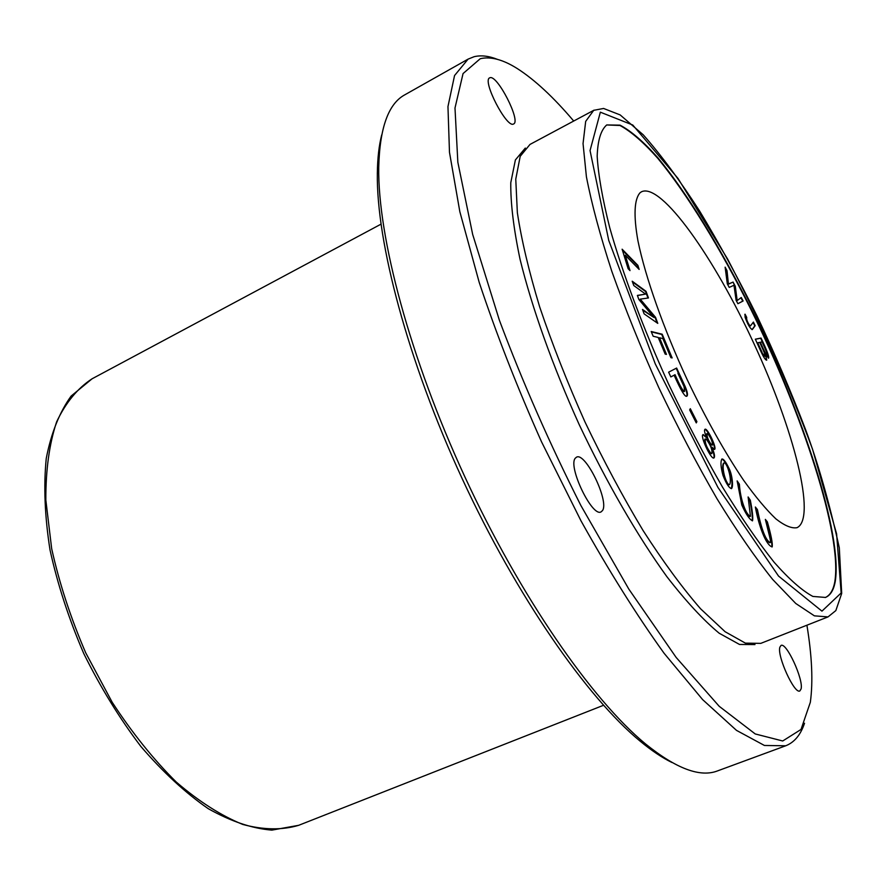 <?xml version="1.0" encoding="UTF-8"?>
<svg xmlns="http://www.w3.org/2000/svg" width="886" height="886" viewBox="0 0 886 886"><rect width="100%" height="100%" fill="white"/><g stroke="black" fill="none" stroke-linecap="round" stroke-linejoin="round"><path stroke-width="1.33" d="M755.337 339.183L760.243 350.003C763.333 356.903 765.504 360.292 766.722 360.17L765.615 354.533L768.605 358.143C769.269 356.615 766.744 349.915 761.03 338.064L755.337 339.183M765.349 519.384L769.491 536.13C770.521 540.305 770.765 542.453 770.222 542.586C765.77 540.604 761.495 529.584 757.397 509.539L755.348 507.013C758.737 525.697 765.903 545.399 772.182 546.906C772.791 543.694 771.174 535.354 767.354 521.865L765.349 519.384M651.177 331.497L653.159 336.237L658.209 337.444L665.198 354.123L666.471 354.389L659.505 337.754L662.872 338.563L670.89 357.667L672.142 357.922L662.196 334.221L651.177 331.497M706.751 437.905L703.229 434.55C699.375 434.904 710.993 459.867 713.928 457.996C715.179 456.888 714.448 453.211 711.735 446.965L714.426 449.412C717.516 449.058 707.46 427.617 705.046 429.234C704.005 429.931 704.58 432.822 706.751 437.905L703.019 434.705M745.037 314.153L745.071 317.166C747.629 324.298 750.021 328.429 752.258 329.581L755.171 325.716L753.399 322.072L750.486 325.904L749.224 324.83C747.175 321.518 746.344 319.049 746.721 317.398L745.037 314.153M748.116 496.968L750.442 516.339C745.946 514.932 740.319 499.438 739.378 484.177L737.141 480.899L741.815 505.042C745.946 514.257 749.523 519.506 752.546 520.802C753.144 517.601 752.402 510.735 750.32 500.191L748.116 496.968M689.662 409.919L696.263 422.91L696.894 421.647L690.305 408.69L689.662 409.919M632.205 281.216L633.789 285.558L645.573 294.097L637.388 295.426L638.872 299.501L654.001 317.52L642.505 309.458L644.1 313.854L657.777 323.379L655.574 317.354L640.235 299.136L648.463 297.962L646.016 291.295L632.205 281.216M640.146 192.683C634.31 198.907 633.357 215.331 637.964 240.948C645.373 277.096 663.459 328.429 687.226 379.717C705.876 418.635 724.648 452.126 743.542 480.19C755.481 496.813 766.257 509.705 775.87 518.864C784.619 525.73 791.674 528.665 797.035 527.679C816.77 518.354 793.756 429.311 753.964 343.679C714.47 257.904 661.521 182.704 641.63 191.708L640.146 192.683M825.276 597.529C830.171 595.337 833.372 589.965 834.867 581.426C842.165 534.468 802.705 413.961 750.409 308.439C720.296 248.257 687.171 193.99 657.877 158.428C643.646 142.413 631.009 131.427 619.956 125.48L606.688 124.959M728.901 468.173C725.867 461.883 723.552 458.826 721.968 459.003C720.362 461.484 720.695 466.944 722.976 475.383C726.265 483.734 729.123 488.131 731.526 488.596C733.652 486.779 732.058 473.866 728.901 468.173L728.436 468.373C731.803 476.535 732.755 483.302 731.282 488.651M622.116 249.199L628.119 268.702L630.012 270.618L625.272 255.234L639.149 269.41L637.887 265.357L622.116 249.199M668.62 372.186L670.835 376.938L674.113 375.188C680.88 390.438 685.122 397.437 686.838 396.197C688.034 395.267 687.503 392.088 685.232 386.661L676.638 368.044L668.62 372.186M727.295 283.786L729.222 287.407L733.962 285.259L736.1 300.31L737.905 303.71L743.121 300.985L741.272 297.508L737.174 300.564L735.302 286.289L733.065 282.08L728.436 284.151L727.029 270.739L725.125 267.151L727.295 283.786M381.7 134.938C378.986 145.492 377.536 158.24 377.336 173.191C376.273 241.789 407.759 361.001 462.171 478.65C516.593 596.289 587.053 697.481 640.024 741.073C651.542 750.608 662.196 757.751 671.998 762.525M835.288 581.26C842.564 534.236 802.96 413.474 750.564 307.83C720.384 247.582 687.226 193.303 657.933 157.841C643.712 141.882 631.098 130.984 620.078 125.159L606.733 124.937C600.907 129.943 597.718 140.387 597.175 156.246C598.327 175.24 602.513 199.051 609.734 227.702C622.692 273.553 643.181 328.208 668.443 383.782C685.952 420.529 703.96 454.961 722.5 487.078C740.818 516.959 758.028 542.033 774.154 562.289C789.227 579.333 802.14 590.718 812.883 596.433L825.497 597.441C830.514 595.326 833.77 589.932 835.288 581.26M497.445 59.362C488.773 55.929 480.998 55.043 474.121 56.704L468.096 59.118L454.551 75.543L447.962 106.575L449.479 152.303L459.834 211.688L479.193 282.357C496.37 334.011 517.169 387.193 541.579 441.915L581.05 520.946C608.948 570.949 636.624 615.061 664.101 653.281L702.642 699.63L736.51 730.385L764.43 745.469L785.716 745.779C794.332 742.413 800.612 734.904 804.532 723.253M785.716 745.779L717.594 770.875C700.228 777.687 676.162 768.671 645.407 743.83C591.892 699.718 520.403 596.898 465.072 477.299C409.764 357.7 377.702 236.651 378.732 167.31C379.717 127.783 388.433 103.607 404.869 94.78L468.096 59.118M602.491 510.569C609.49 501.277 585.347 451.672 576.487 457.187L575.302 458.195C567.594 466.346 592.28 517.679 601.096 511.864L602.491 510.569M801.099 688.931C803.657 679.507 786.414 642.073 781.053 645.418L779.857 647.201C776.889 655.917 794.498 694.458 799.837 690.947L801.099 688.931M513.492 124.007L513.625 123.951C521.178 121.216 497.234 74.38 489.947 77.746L489.637 77.868C481.94 80.593 506.781 128.525 513.492 124.007M594.085 110.13L529.994 144.429L520.204 156.324L515.763 179.16L517.358 212.706C521.511 240.073 528.964 271.537 539.74 307.11C552.321 344.322 567.383 382.575 584.937 421.858C603.51 460.676 622.902 496.924 643.125 530.603C663.249 561.846 682.397 587.905 700.571 608.782L725.102 631.718L745.381 643.125L760.786 643.369L828.022 616.9L814.4 615.848L795.772 603.488L772.658 579.433C755.293 557.748 736.742 530.858 717.007 498.763C697.038 464.242 677.646 427.218 658.819 387.68C640.877 347.744 625.228 308.993 611.849 271.415C600.165 235.598 591.693 204.046 586.41 176.779L583.043 143.587L585.679 121.393L593.709 110.329L603.587 108.457L620.167 114.925L643.225 134.794C661.233 155.183 680.049 180.633 699.685 211.156C719.366 243.75 738.492 278.725 757.076 316.092C774.995 354.09 791.165 391.933 805.595 429.644C818.166 463.577 829.396 502.971 839.308 547.814L841.7 593.432L835.841 610.587L828.022 616.9M806.913 625.206C812.008 656.028 813.149 681.722 810.336 702.277L801.022 729.455L782.715 740.984L755.237 733.951L719.188 706.286L676.14 657.434L628.805 589.079L580.851 505.463C549.841 444.085 522.674 382.331 499.372 320.2L472.659 234.38L457.84 162.227L454.994 108.014L463.057 73.571L480.256 58.709C490.622 56.272 502.938 59.539 517.191 68.51C534.668 79.696 553.506 97.194 573.707 121.028M525.32 148.062L515.386 159.945L510.779 182.715C510.535 203.204 513.625 228.721 520.049 259.277C532.076 308.095 552.676 365.973 579.167 424.527C606.633 482.626 637.411 535.808 666.815 576.587C685.941 601.262 703.395 620.145 719.166 633.213L739.5 644.454L754.983 644.576M632.482 281.981L645.573 291.516L647.954 298.039M640.235 299.136L655.119 317.576L657.058 322.869M642.771 310.2L654.001 317.52M637.433 295.559L645.573 294.097M690.017 409.254L696.429 421.858L696.075 422.556M748.293 498.098L749.855 500.391C751.76 510.225 752.568 517.047 752.28 520.846M737.307 482.028L738.913 484.376C739.854 499.638 745.48 515.131 749.977 516.538L750.165 516.339M744.805 314.608L746.344 317.576C745.968 319.226 746.798 321.696 748.847 325.007L750.486 325.904M753.122 322.449L754.794 325.882L752.059 329.636M723.663 463.145L723.485 463.19C720.606 468.395 726.287 486.071 729.034 484.764L729.289 484.653M729.499 484.564C726.753 485.871 721.071 468.185 723.951 462.979L724.128 462.946C726.753 461.883 732.345 479.337 729.632 484.531L729.034 484.764M721.747 459.147C723.386 459.435 725.623 462.503 728.436 468.373M622.426 250.206L637.433 265.579L638.385 268.635M625.272 255.234L629.248 269.842M706.906 433.763L706.629 433.763C706.231 436.776 707.715 440.519 711.059 445.016L712.034 445.137M711.524 444.816C708.18 440.32 706.696 436.565 707.094 433.553L707.925 433.93C711.248 438.426 712.709 442.158 712.311 445.137L711.059 445.016M705.156 439.124L704.879 439.157C704.259 442.845 706.098 447.618 710.406 453.477L711.591 453.687M710.871 453.267C706.574 447.419 704.735 442.635 705.356 438.947L706.352 439.334C710.65 445.126 712.488 449.9 711.857 453.654L710.406 453.477M711.735 446.965L711.27 447.175C713.817 452.956 714.614 456.578 713.673 458.051M704.835 429.4C707.549 429.167 716.397 447.939 714.171 449.446M651.332 331.873L661.742 334.443L671.544 357.8M659.505 337.754L665.873 354.256M765.615 520.459L766.911 522.053C770.466 534.801 772.138 543.107 771.939 546.961M755.614 508.099L756.943 509.738C761.03 529.773 765.305 540.792 769.757 542.775L769.945 542.597M677.879 373.183L684.036 386.551L684.59 391.39C683.095 391.49 679.916 385.919 675.054 374.689L674.589 374.9C679.451 386.13 682.63 391.701 684.125 391.601L684.335 391.435M685.232 386.661L684.767 386.872C686.894 391.922 687.492 395.045 686.584 396.263M676.184 368.277L684.767 386.872M674.113 375.188L670.824 376.904M725.28 268.314L726.664 270.917L728.436 284.151M733.065 282.08L734.926 286.466L737.174 300.564M729.189 283.653L732.689 282.257M740.929 297.751L742.745 301.162L737.905 303.688M733.962 285.259L733.276 285.657M762.104 352.395L757.718 342.793L759.679 342.384C763.876 351.177 765.637 355.818 764.961 356.294L761.727 352.573L764.961 356.294M757.718 342.793L761.727 352.573M760.343 342.24L762.038 341.885C766.18 350.657 767.785 354.854 766.866 354.511C766.556 355.585 764.385 351.498 760.343 342.24L759.966 342.417C764.009 351.676 766.18 355.762 766.49 354.688L766.866 354.511M755.381 339.272L760.653 338.23C765.98 349.272 768.55 355.906 768.383 358.143M765.615 354.533L766.501 360.192M380.969 224.18L92.111 378.776C77.625 388.212 65.785 402.587 56.604 421.902C49.295 443.964 45.707 470.012 45.839 500.047L51.676 548.711C59.34 583.254 70.681 617.941 85.698 652.794L112.168 702.233C132.236 732.955 153.61 759.568 176.281 782.061C199.095 801.608 221.267 815.74 242.808 824.456C263.474 829.972 282.091 830.26 298.66 825.32L603.51 705.289M600.343 112.179L632.792 125.037L678.045 178.496L727.539 258.922C760.343 321.507 788.662 384.912 812.517 449.136L836.594 533.826L841.157 592.978L821.953 611.141L778.55 576.088L717.926 487.389L655.297 363.947L608.737 240.394L590.054 150.565L600.343 112.179M640.024 741.073L645.407 743.83M377.336 173.191L378.732 167.31M92.111 378.776L71.102 396.086C59.462 412.322 51.178 433.099 46.249 458.427C43.514 486.049 44.776 516.571 50.026 550.007C57.612 584.428 68.875 618.982 83.816 653.658C100.572 687.492 119.61 718.446 140.918 746.521C163.002 772.171 185.451 792.904 208.276 808.697C230.759 821.344 251.956 828.488 271.858 830.127L298.66 825.32"/></g></svg>
